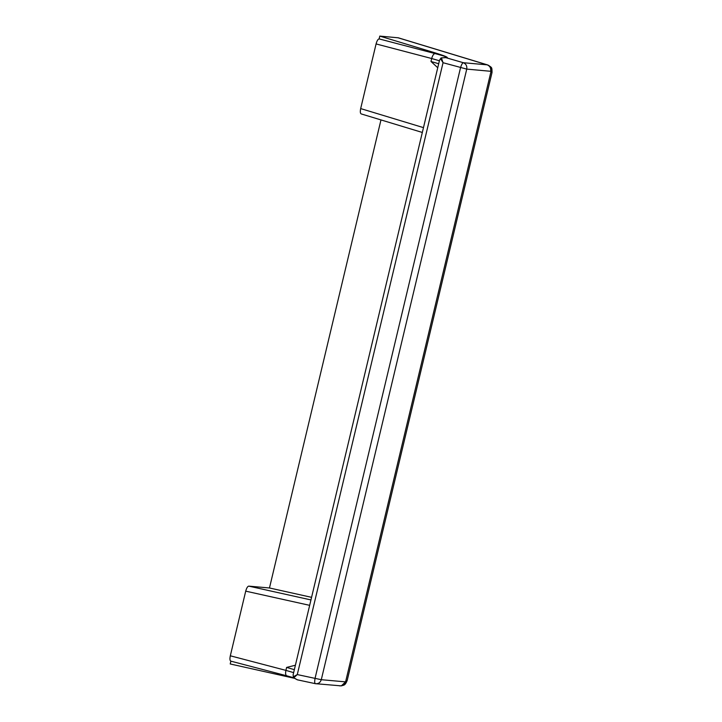 <?xml version="1.0" encoding="UTF-8"?>
<svg xmlns="http://www.w3.org/2000/svg" width="722" height="722" viewBox="0 0 722 722"><rect width="100%" height="100%" fill="white"/><g stroke="black" fill="none" stroke-linecap="round" stroke-linejoin="round"><path stroke-width="1.08" d="M437.74 67.742L430.98 61.478L438.696 63.735M294.341 669.664L286.625 667.417L295.397 665.233M376.081 43.934C376.938 40.793 377.958 39.114 379.122 38.907L435.05 53.572C433.687 53.753 432.559 55.404 431.684 58.518L376.081 43.934L360.675 108.589C360.052 111.729 360.242 113.507 361.244 113.932L422.325 132.46M309.666 605.343L245.715 591.147C246.581 588.033 247.592 586.354 248.756 586.129L310.956 599.937M439.554 60.134L441.034 57.95L440.582 58.699L441.512 58.139L443.046 62.715L440.582 58.699L441.512 58.139L441.034 57.95L445.546 57.561L463.28 62.706C466.033 63.852 467.188 65.991 466.746 69.104L443.046 62.715L297.283 674.574L293.908 677.732L293.331 676.794L297.283 674.574L321.29 679.7L345.188 681.839L347.183 680.512C344.89 686.126 343.654 684.907 341.316 685.882L345.594 681.83L491.041 71.325L466.746 69.104L321.29 679.7C320.279 682.669 318.294 683.996 315.352 683.671L297.383 679.817L293.421 677.597L293.123 674.781L439.536 60.206M441.178 57.895L446.015 57.607L441.097 57.904L439.545 60.206M293.421 677.597L293.908 677.732L293.331 676.794L293.421 677.597L297.311 679.799L293.475 677.714L293.123 674.781M347.183 680.512L492.025 72.489L491.041 71.325C491.556 68.229 490.446 66.108 487.72 64.953L398.3 37.806L379.79 36.1L379.122 38.907M297.283 679.799L315.352 683.671C314.593 683.301 314.494 681.541 315.045 678.391L460.51 67.796C461.439 64.709 462.369 63.013 463.28 62.706L487.188 64.845C489.94 65.991 491.095 68.13 490.653 71.243M487.188 64.845L397.813 37.715M341.316 685.882L315.288 683.662M339.25 685.81C342.201 686.135 344.177 684.808 345.188 681.839M293.998 678.211L230.219 663.96L230.887 661.153L286.815 675.819C285.605 675.341 285.307 673.527 285.912 670.377L293.637 672.633M286.652 676.487L286.815 675.819L230.887 661.153C229.858 660.747 229.668 658.96 230.318 655.802L285.912 670.377L286.625 667.417M435.05 53.572C445.438 56.361 449.093 57.706 446.015 57.607C449.102 57.67 445.501 56.099 435.213 52.896L435.05 53.572M447.315 57.489L446.015 57.607M379.79 36.1L435.213 52.896M380.972 119.924L269.468 587.979L311.57 597.338M269.468 587.979L248.756 586.129M245.715 591.147L230.318 655.802M360.675 108.589L423.471 127.632M315.352 683.671L315.938 683.761M439.4 60.765L431.684 58.518L430.98 61.478M492.034 72.489C491.908 67.173 492.296 67.796 487.756 64.971M293.421 677.66L286.697 675.792"/></g></svg>
